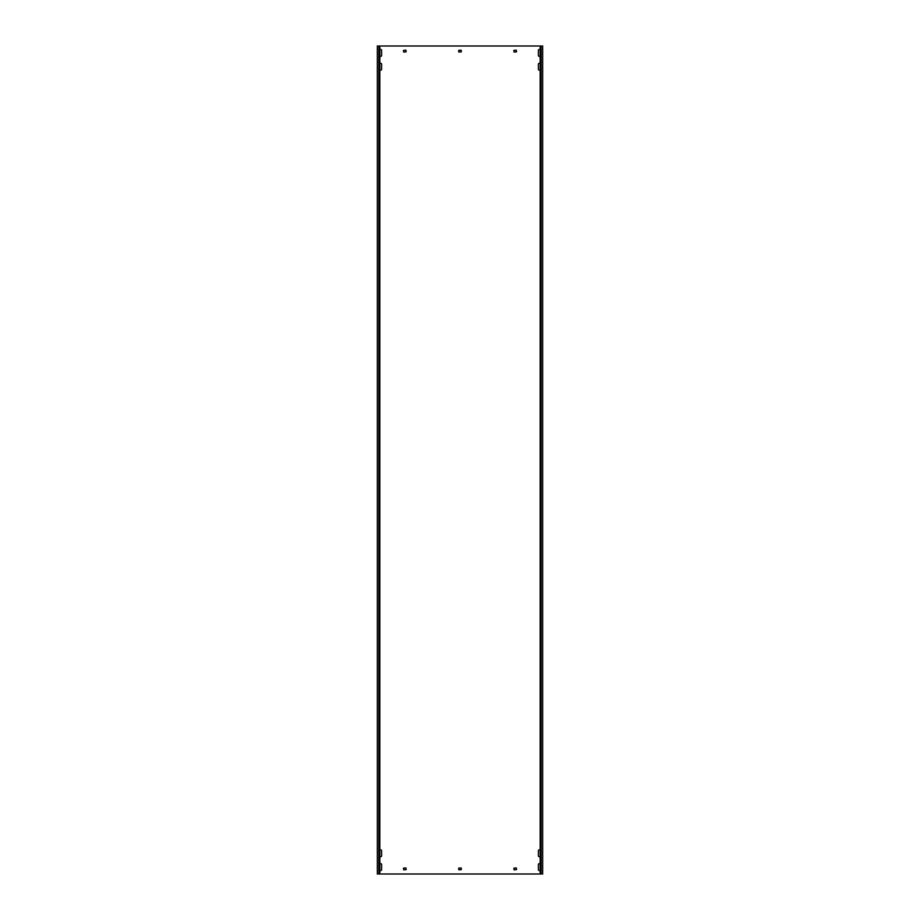 <?xml version="1.0" encoding="UTF-8"?>
<svg xmlns="http://www.w3.org/2000/svg" width="920" height="920" viewBox="0 0 920 920"><rect width="100%" height="100%" fill="white"/><g stroke="black" fill="none" stroke-linecap="round" stroke-linejoin="round"><path stroke-width="1.38" d="M379.822 55.879A0.966 0.966 0 0 0 381.616 55.384L381.616 50.416A0.966 0.966 0 0 0 379.822 49.921M540.178 850.321A0.966 0.966 0 0 0 538.384 850.816L538.384 855.784A0.966 0.966 0 0 0 540.178 856.279M540.178 864.121A0.966 0.966 0 0 0 538.384 864.616L538.384 869.584A0.966 0.966 0 0 0 540.178 870.078M379.822 856.279A0.966 0.966 0 0 0 381.616 855.784L381.616 850.816A0.966 0.966 0 0 0 379.822 850.321M379.822 69.678A0.966 0.966 0 0 0 381.616 69.184L381.616 64.216A0.966 0.966 0 0 0 379.822 63.721M540.178 63.721A0.966 0.966 0 0 0 538.384 64.216L538.384 69.184A0.966 0.966 0 0 0 540.178 69.678M540.178 49.921A0.966 0.966 0 0 0 538.384 50.416L538.384 55.384A0.966 0.966 0 0 0 540.178 55.879M379.822 870.078A0.966 0.966 0 0 0 381.616 869.584L381.616 864.616A0.966 0.966 0 0 0 379.822 864.121M541.121 46L541.121 874L542.662 874L542.662 46L378.879 46L378.879 874L377.338 874L377.338 46L378.879 46M541.121 874L378.879 874M513.82 868.204L514.096 869.86L516.58 869.584L516.304 867.928L513.82 868.204M403.42 868.204L403.696 869.86L406.18 869.584L405.904 867.928L403.42 868.204M513.82 50.416L514.096 52.072L516.58 51.796L516.304 50.14L513.82 50.416M403.42 50.416L403.696 52.072L406.18 51.796L405.904 50.14L403.42 50.416M458.62 868.204L458.896 869.86L461.38 869.584L461.104 867.928L458.62 868.204M458.62 50.416L458.896 52.072L461.38 51.796L461.104 50.14L458.62 50.416M542.662 46L542.662 874M377.338 46L377.338 874M379.822 46L379.822 874M540.178 46L540.178 874"/></g></svg>
